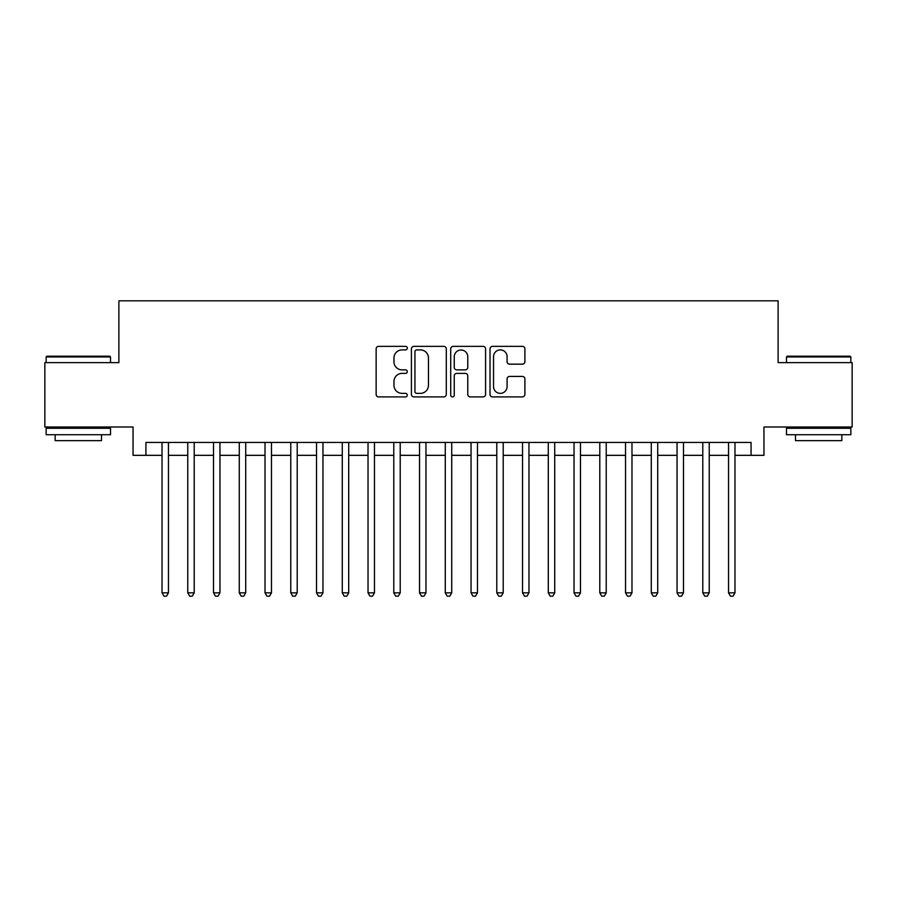 <?xml version="1.0" encoding="UTF-8"?>
<svg xmlns="http://www.w3.org/2000/svg" width="897" height="897" viewBox="0 0 897 897"><rect width="100%" height="100%" fill="white"/><g stroke="black" fill="none" stroke-linecap="round" stroke-linejoin="round"><path stroke-width="1.35" d="M407.294 348.126A1.772 1.772 0 0 0 405.534 346.354L378.669 346.354A2.523 2.523 0 0 0 376.146 348.888L376.146 394.377A2.523 2.523 0 0 0 378.669 396.911L405.534 396.911A1.772 1.772 0 0 0 407.294 395.14A1.772 1.772 0 0 0 405.534 393.368L402.058 393.368A8.084 8.084 0 0 1 393.962 385.284L393.962 381.494A8.084 8.084 0 0 1 402.058 373.399L405.534 373.399A1.772 1.772 0 0 0 407.294 371.627A1.772 1.772 0 0 0 405.534 369.867L402.058 369.867A8.084 8.084 0 0 1 393.962 361.771L393.962 357.981A8.084 8.084 0 0 1 402.058 349.897L405.534 349.897A1.772 1.772 0 0 0 407.294 348.126M522.368 364.171A2.523 2.523 0 0 0 524.902 361.648L524.902 348.888A2.523 2.523 0 0 0 522.368 346.354L492.543 346.354A2.523 2.523 0 0 0 490.02 348.888L490.02 394.377A2.523 2.523 0 0 0 492.543 396.911L522.368 396.911A2.523 2.523 0 0 0 524.902 394.377L524.902 378.96A2.523 2.523 0 0 0 522.368 376.437L509.608 376.437A2.523 2.523 0 0 0 507.074 378.96L507.074 386.607A6.761 6.761 0 0 1 500.313 393.368A6.761 6.761 0 0 1 493.552 386.607L493.552 356.658A6.761 6.761 0 0 1 500.313 349.897A6.761 6.761 0 0 1 507.074 356.658L507.074 361.648A2.523 2.523 0 0 0 509.608 364.171L522.368 364.171M145.919 455.328L145.919 442.445L751.081 442.445L751.081 455.328L763.952 455.328L763.952 426.994L852.15 426.994L852.15 362.623L778.114 362.623L778.114 300.82L118.886 300.82L118.886 362.623L44.85 362.623L44.85 426.994L133.048 426.994L133.048 455.328L162.021 455.328M446.291 348.888A2.523 2.523 0 0 0 443.757 346.354L413.932 346.354A2.523 2.523 0 0 0 411.409 348.888L411.409 394.377A2.523 2.523 0 0 0 413.932 396.911L443.757 396.911A2.523 2.523 0 0 0 446.291 394.377L446.291 348.888M453.243 346.354L483.068 346.354A2.523 2.523 0 0 1 485.591 348.888L485.591 394.377A2.523 2.523 0 0 1 483.068 396.911L470.297 396.911A2.523 2.523 0 0 1 467.774 394.377L467.774 375.933A2.523 2.523 0 0 0 465.24 373.399L456.775 373.399A2.523 2.523 0 0 0 454.252 375.933L454.252 395.14A1.772 1.772 0 0 1 452.48 396.911A1.772 1.772 0 0 1 450.709 395.14L450.709 348.888A2.523 2.523 0 0 1 453.243 346.354M168.457 455.328L187.765 455.328M194.212 455.328L213.52 455.328M219.956 455.328L239.275 455.328M245.711 455.328L265.019 455.328M271.466 455.328L290.774 455.328M297.21 455.328L316.529 455.328M322.965 455.328L342.273 455.328M348.709 455.328L368.028 455.328M374.464 455.328L393.783 455.328M400.219 455.328L419.527 455.328M425.963 455.328L445.282 455.328M451.718 455.328L471.037 455.328M477.473 455.328L496.781 455.328M503.217 455.328L522.536 455.328M528.972 455.328L548.291 455.328M554.727 455.328L574.035 455.328M580.471 455.328L599.79 455.328M606.226 455.328L625.534 455.328M631.981 455.328L651.289 455.328M657.725 455.328L677.044 455.328M683.48 455.328L702.788 455.328M709.235 455.328L728.543 455.328M734.979 455.328L751.081 455.328M416.713 349.897A1.772 1.772 0 0 0 414.941 351.669L414.941 391.597A1.772 1.772 0 0 0 416.713 393.368L420.379 393.368A8.084 8.084 0 0 0 428.463 385.284L428.463 357.981A8.084 8.084 0 0 0 420.379 349.897L416.713 349.897M467.774 356.782A6.761 6.761 0 0 0 461.013 350.021A6.761 6.761 0 0 0 454.252 356.782L454.252 367.333A2.523 2.523 0 0 0 456.775 369.867L465.24 369.867A2.523 2.523 0 0 0 467.774 367.333L467.774 356.782M168.457 442.445L168.457 592.839L162.021 592.839L162.021 442.445M168.457 592.839L166.528 596.18L163.949 596.18L162.021 592.839M46.913 356.187L109.748 356.187L110.51 356.95L46.139 356.95L46.913 356.187M78.331 434.72L46.139 434.72L46.139 428.284L110.51 428.284L110.51 434.72L78.331 434.72M101.507 434.72L101.507 440.651L55.154 440.651L55.154 434.72M787.252 356.187L850.087 356.187L850.861 356.95L786.49 356.95L787.252 356.187M818.669 434.72L786.49 434.72L786.49 428.284L850.861 428.284L850.861 434.72L818.669 434.72M841.846 434.72L841.846 440.651L795.493 440.651L795.493 434.72M194.212 442.445L194.212 592.839L187.765 592.839L187.765 442.445M194.212 592.839L192.272 596.18L189.704 596.18L187.765 592.839M219.956 442.445L219.956 592.839L213.52 592.839L213.52 442.445M219.956 592.839L218.027 596.18L215.448 596.18L213.52 592.839M245.711 442.445L245.711 592.839L239.275 592.839L239.275 442.445M245.711 592.839L243.782 596.18L241.203 596.18L239.275 592.839M271.466 442.445L271.466 592.839L265.019 592.839L265.019 442.445M271.466 592.839L269.526 596.18L266.958 596.18L265.019 592.839M297.21 442.445L297.21 592.839L290.774 592.839L290.774 442.445M297.21 592.839L295.281 596.18L292.702 596.18L290.774 592.839M322.965 442.445L322.965 592.839L316.529 592.839L316.529 442.445M322.965 592.839L321.036 596.18L318.457 596.18L316.529 592.839M348.709 442.445L348.709 592.839L342.273 592.839L342.273 442.445M348.709 592.839L346.78 596.18L344.213 596.18L342.273 592.839M374.464 442.445L374.464 592.839L368.028 592.839L368.028 442.445M374.464 592.839L372.535 596.18L369.956 596.18L368.028 592.839M400.219 442.445L400.219 592.839L393.783 592.839L393.783 442.445M400.219 592.839L398.29 596.18L395.712 596.18L393.783 592.839M425.963 442.445L425.963 592.839L419.527 592.839L419.527 442.445M425.963 592.839L424.034 596.18L421.467 596.18L419.527 592.839M451.718 442.445L451.718 592.839L445.282 592.839L445.282 442.445M451.718 592.839L449.789 596.18L447.211 596.18L445.282 592.839M477.473 442.445L477.473 592.839L471.037 592.839L471.037 442.445M477.473 592.839L475.533 596.18L472.966 596.18L471.037 592.839M503.217 442.445L503.217 592.839L496.781 592.839L496.781 442.445M503.217 592.839L501.288 596.18L498.71 596.18L496.781 592.839M528.972 442.445L528.972 592.839L522.536 592.839L522.536 442.445M528.972 592.839L527.044 596.18L524.465 596.18L522.536 592.839M554.727 442.445L554.727 592.839L548.291 592.839L548.291 442.445M554.727 592.839L552.787 596.18L550.22 596.18L548.291 592.839M580.471 442.445L580.471 592.839L574.035 592.839L574.035 442.445M580.471 592.839L578.543 596.18L575.964 596.18L574.035 592.839M606.226 442.445L606.226 592.839L599.79 592.839L599.79 442.445M606.226 592.839L604.298 596.18L601.719 596.18L599.79 592.839M631.981 442.445L631.981 592.839L625.534 592.839L625.534 442.445M631.981 592.839L630.042 596.18L627.474 596.18L625.534 592.839M657.725 442.445L657.725 592.839L651.289 592.839L651.289 442.445M657.725 592.839L655.797 596.18L653.218 596.18L651.289 592.839M683.48 442.445L683.48 592.839L677.044 592.839L677.044 442.445M683.48 592.839L681.552 596.18L678.973 596.18L677.044 592.839M709.235 442.445L709.235 592.839L702.788 592.839L702.788 442.445M709.235 592.839L707.296 596.18L704.728 596.18L702.788 592.839M734.979 442.445L734.979 592.839L728.543 592.839L728.543 442.445M734.979 592.839L733.051 596.18L730.472 596.18L728.543 592.839M46.139 362.623L46.139 356.95M60.817 428.284L60.817 426.994M95.833 428.284L95.833 426.994M110.51 362.623L110.51 356.95M786.49 362.623L786.49 356.95M801.167 428.284L801.167 426.994M836.183 428.284L836.183 426.994M850.861 362.623L850.861 356.95"/></g></svg>

